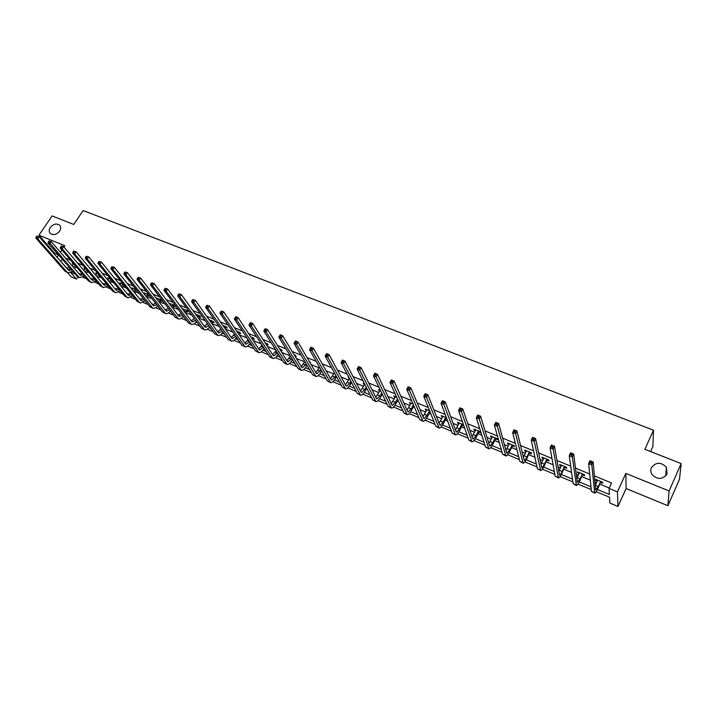<?xml version="1.0" encoding="UTF-8"?>
<svg xmlns="http://www.w3.org/2000/svg" width="717" height="717" viewBox="0 0 717 717"><rect width="100%" height="100%" fill="white"/><g stroke="black" fill="none" stroke-linecap="round" stroke-linejoin="round"><path stroke-width="1.08" d="M59.601 231.161C56.553 234.656 53.479 235.445 50.378 233.527C48.864 231.878 48.837 229.852 50.315 227.45C53.363 223.955 56.446 223.175 59.538 225.12C61.035 226.751 61.053 228.768 59.601 231.161M667.016 473.964C662.553 479.664 657.561 479.861 652.04 474.564C650.633 472.324 650.409 470.038 651.377 467.717C655.894 462.008 660.904 461.856 666.416 467.251L667.016 473.964M48.944 241.073L48.371 241.916L49.159 242.229L49.392 240.903L51.346 241.701L49.921 243.807L47.967 243.009L77.902 276.896L76.432 279.101L71.359 276.968L67.461 272.523M650.615 451.567L652.846 446.628L653.51 430.209L83.136 210.538L73.761 224.457L52.117 215.934L38.96 235.221L54.761 253.352L58.167 254.759M653.51 430.209L644.87 449.299L681.15 463.585L679.519 479.171L667.885 505.736L669.104 490.966L625.842 473.408L617.436 491.88L617.991 506.462L609.889 503.065L609.558 497.239L596.177 491.656M625.842 473.408L626.111 488.537L667.885 505.736M626.111 488.537L617.991 506.462M681.15 463.585L669.104 490.966M597.422 489.487L609.396 494.47L609.047 488.411L611.538 482.98L594.384 475.909M589.697 473.982L575.491 468.129M570.705 466.158L556.876 460.466M551.982 458.45L538.53 452.911M533.538 450.859L520.452 445.472M515.362 443.375L502.626 438.132M497.446 435.999L485.059 430.89M479.79 428.721L467.735 423.765M462.384 421.551L450.661 416.729M445.221 414.489L433.821 409.792M428.3 407.516L417.204 402.954M411.612 400.651L400.83 396.205M395.157 393.875L384.671 389.555M378.926 387.189L368.726 382.986M362.91 380.593L352.997 376.515M347.118 374.086L337.483 370.124M331.532 367.669L322.175 363.815M316.161 361.341L307.064 357.595M300.988 355.094L292.151 351.455M286.02 348.928L277.434 345.388M271.241 342.843L262.897 339.41M256.659 336.838L248.557 333.504M242.265 330.913L234.396 327.669M228.051 325.061L220.424 321.915M214.025 319.28L206.613 316.233M200.177 313.58L192.981 310.613M186.501 307.943L179.519 305.075M172.994 302.386L166.227 299.598M159.649 296.892L153.088 294.194M146.474 291.469L140.12 288.852M133.47 286.11L127.303 283.573M120.608 280.813L114.639 278.357M107.917 275.588L102.137 273.204M95.37 270.417L89.777 268.113M82.975 265.317L77.561 263.085M70.732 260.271L65.489 258.12M71.825 265.478L72.327 265.684M75.644 267.056L77.024 267.629M87.313 271.886L89.168 272.657M99.107 276.771L101.464 277.748M111.036 281.709L113.904 282.901M123.109 286.71L126.488 288.109M135.316 291.765L139.232 293.387M147.675 296.883L152.129 298.729M160.178 302.063L165.179 304.133M172.824 307.297L178.399 309.61M185.622 312.594L191.78 315.148M198.573 317.963L205.322 320.759M211.703 323.403L219.043 326.441M225.38 329.058L232.935 332.195M239.218 334.794L247.007 338.021M253.235 340.602L261.257 343.918M267.432 346.481L275.687 349.896M281.817 352.432L290.313 355.955M296.381 358.464L304.671 361.897M311.133 364.577L319.137 367.893M326.074 370.761L333.781 373.951M341.22 377.034L348.623 380.1M356.564 383.389L363.653 386.32M372.114 389.833L378.881 392.629M387.87 396.358L394.305 399.019M397.711 400.427L398.24 400.651M403.841 402.972L409.936 405.49M413.342 406.897L414.507 407.381M420.037 409.676L425.773 412.051M429.178 413.458L430.989 414.211M436.447 416.469L441.815 418.692M445.221 420.108L447.713 421.13M453.081 423.362L458.082 425.432M461.488 426.839L464.661 428.157M469.949 430.343L474.564 432.252M477.979 433.668L481.851 435.273M487.058 437.424L491.279 439.18M494.685 440.588L499.292 442.497M504.401 444.612L508.219 446.189M511.624 447.605L516.975 449.819M521.994 451.898L525.391 453.305M528.796 454.712L534.909 457.249M539.838 459.283L542.805 460.511M546.211 461.927L553.112 464.786M557.934 466.785L560.461 467.825M563.867 469.232L571.574 472.431M576.298 474.385L578.368 475.246M581.774 476.653L590.315 480.184M594.931 482.102L596.535 482.765M599.932 484.172L609.226 488.017M600.882 482.496L602.791 483.285L602.719 482.254L595.675 479.35L595.764 480.381L597.342 481.026M582.724 474.986L584.606 475.765L584.489 474.726L577.543 471.867L577.678 472.897L579.175 473.525M564.826 467.592L566.672 468.353L566.52 467.305L559.672 464.482L559.843 465.53L561.277 466.122M547.17 460.287L548.989 461.049L548.801 459.991L542.043 457.204L542.258 458.262L543.62 458.826M529.755 453.099L531.557 453.843L531.324 452.777L524.665 450.025L524.916 451.092L526.206 451.629M512.583 446.001L514.358 446.736L514.089 445.66L507.519 442.945L507.806 444.02L509.043 444.531M495.644 439.001L497.401 439.718L497.087 438.643L490.616 435.963L490.93 437.047L492.104 437.531M478.938 432.091L480.668 432.808L480.318 431.715L473.928 429.08L474.287 430.173L475.398 430.63M463.496 424.769L457.473 422.286L457.867 423.38L458.916 423.819M462.456 425.28L463.872 425.862M446.431 417.724L441.242 415.573L442.649 417.097M446.189 418.558L446.843 418.827M429.608 410.778L425.217 408.959L426.606 410.465M413.019 403.922L409.407 402.434L410.769 403.913M396.653 397.164L393.803 395.99L395.139 397.46M380.512 390.505L378.406 389.636L379.714 391.079M364.594 383.927L363.205 383.353L364.496 384.787M348.883 377.438L348.202 377.16L349.466 378.576M333.387 371.039L334.014 372.195M324.72 368.35L324.075 367.194M309.717 362.148L310.524 362.479L309.045 360.992M294.911 356.026L296.22 356.573L295.521 355.408L294.203 354.861M280.634 350.129L282.095 350.73L281.369 349.564L279.558 348.82M266.697 344.366L268.14 344.967L267.387 343.793L265.102 342.851M252.931 338.684L254.356 339.266L253.585 338.092L250.833 336.954M239.344 333.064L240.751 333.647L239.953 332.464L236.744 331.137M225.909 327.508L227.298 328.09L226.482 326.898L222.835 325.393M212.644 322.032L214.016 322.596L213.173 321.404L209.095 319.719M199.532 316.609L200.885 317.174L200.025 315.973L195.526 314.118M186.581 311.259L187.917 311.814L187.038 310.613L182.118 308.579M173.783 305.962L175.109 306.517L174.204 305.308L169.311 303.291L170.323 304.537M161.137 300.737L162.445 301.283L161.522 300.073L156.682 298.075L157.677 299.312M148.634 295.574L149.925 296.103L148.984 294.902L144.207 292.921L145.184 294.149M136.266 289.65L131.874 287.831L132.833 289.041M136.275 290.466L137.225 290.86M123.467 284.362L119.685 282.794L120.644 283.986M110.821 279.137L107.631 277.82L108.59 278.985M98.337 273.984L95.719 272.908L96.67 274.037M85.986 268.884L83.943 268.041L84.884 269.153M73.788 263.847L72.3 263.238L73.233 264.322M63.912 247.024L64.799 245.707L38.96 235.221M61.922 249.982L60.416 252.223M58.471 255.118L57.064 257.215M60.497 261.14L67.308 268.642L69.173 269.422M62.2 259.402L60.918 261.32M609.047 488.411L617.436 491.88M70.723 272.55L76.432 279.101M591.247 489.594L577.974 484.056M572.901 481.932L560.031 476.554M554.815 474.385L542.33 469.169M536.988 466.937L524.88 461.882M519.413 459.597L507.672 454.695M502.079 452.355L490.706 447.605M484.979 445.221L473.964 440.614M468.12 438.177L457.446 433.713M451.495 431.231L441.152 426.911M435.085 424.374L425.073 420.198M418.898 417.617L409.201 413.566M402.927 410.949L393.543 407.032M387.171 404.37L378.092 400.579M371.621 397.872L362.847 394.207M356.277 391.464L347.79 387.915M341.131 385.137L332.921 381.713M326.181 378.899L318.249 375.583M311.42 372.732L303.766 369.533M296.847 366.647L289.453 363.555M282.462 360.633L275.328 357.658M268.257 354.7L261.373 351.832M254.23 348.847L247.598 346.078M240.374 343.058L233.984 340.387M226.697 337.349L220.54 334.776M213.182 331.702L207.258 329.228M199.828 326.127L194.137 323.743M186.644 320.624L181.168 318.33M173.613 315.175L168.352 312.979M160.742 309.807L155.697 307.692M148.025 304.492L143.185 302.466M135.459 299.24L130.817 297.304M123.037 294.06L118.592 292.204M110.768 288.933L106.51 287.159M98.632 283.86L94.572 282.166M86.64 278.859L82.769 277.237M74.792 273.903L71.1 272.361M78.619 273.356L80.833 274.279M90.485 278.295L92.636 279.191M102.486 283.296L104.565 284.165M114.63 288.359L116.638 289.193M126.918 293.477L128.854 294.284M139.349 298.657L141.213 299.428M144.915 300.97L145.399 301.176M151.932 303.9L153.716 304.635M157.417 306.186L158.17 306.5M164.659 309.197L166.362 309.905M170.063 311.456L171.094 311.886M177.547 314.566L179.169 315.247M182.871 316.789L184.179 317.335M190.588 319.997L192.12 320.642M195.822 322.184L197.426 322.847M203.789 325.5L205.241 326.101M208.934 327.642L210.834 328.44M217.152 331.066L218.515 331.63M222.207 333.172L224.412 334.095M230.677 336.703L231.95 337.232M235.642 338.774L238.152 339.813M244.372 342.403L245.546 342.896M249.238 344.438L252.07 345.612M258.237 348.184L259.321 348.632M263.014 350.174L266.168 351.482M272.281 354.028L273.267 354.44M276.95 355.982L280.446 357.433M286.495 359.952L287.383 360.328M291.066 361.861L294.902 363.456M300.898 365.957L301.678 366.279M305.361 367.812L309.538 369.56M315.48 372.033L316.152 372.311M319.836 373.844L324.38 375.735M330.25 378.182L330.824 378.424M334.489 379.947L339.401 382M345.218 384.42L345.675 384.608M349.34 386.131L354.628 388.336M364.379 392.396L370.053 394.762M379.616 398.751L385.692 401.278M395.049 405.177L401.529 407.874M410.689 411.692L417.59 414.569M426.534 418.298L433.866 421.345M442.595 424.984L450.366 428.219M458.871 431.768L467.09 435.192M475.371 438.643L484.047 442.255M492.095 445.607L501.246 449.416M509.043 452.669L518.687 456.684M526.233 459.83L536.37 464.051M543.656 467.09L554.313 471.526M561.33 474.448L572.507 479.108M579.246 481.914L590.969 486.798M68.572 266.751L67.308 268.642M596.15 479.548L595.764 480.381M578.063 472.073L577.678 472.897M560.237 464.715L559.843 465.53M542.652 457.455L542.258 458.262M525.31 450.294L524.916 451.092M508.201 443.231L507.806 444.02M491.333 436.259L490.93 437.047M474.681 429.384L474.287 430.173M458.262 422.609L457.867 423.38M442.066 415.914L441.663 416.685M426.077 409.317L425.674 410.079M410.294 402.802L409.9 403.554M394.726 396.376L394.323 397.119M379.356 390.021L378.952 390.765M364.182 383.756L363.779 384.491M349.08 377.814L348.803 378.307M183.382 309.099L182.987 309.744M157.964 298.72L157.615 299.285M145.452 293.656L145.148 294.131M597.575 480.13L595.244 485.561M600.505 481.743L598.292 486.529L595.63 489.89L593.138 461.972L591.803 464.84L594.671 493.144C595.442 493.009 596.678 491.145 598.372 487.542L600.81 481.466M601.635 481.815L600.577 482.765M591.211 462.994L591.803 464.84L588.666 463.558L590.001 460.699L593.138 461.972L590.485 461.336L589.948 462.483L591.211 462.994L591.74 461.847M589.948 462.483L588.666 463.558L591.417 491.369L594.554 493.09M590.001 460.699L590.485 461.336M579.417 472.637L576.835 478.499M582.303 474.224L580.08 478.965L577.319 482.254L573.672 454.058L572.327 456.89L576.405 485.499C577.23 485.391 578.494 483.554 580.205 479.987L582.607 473.955M583.477 474.313L582.419 475.263M571.718 455.062L572.327 456.89L569.235 455.627L570.58 452.803L573.672 454.058L571.019 453.422L570.481 454.551L571.718 455.062L572.256 453.924M570.481 454.551L569.235 455.627L573.152 483.724L576.28 485.445M570.58 452.803L571.019 453.422M561.519 465.243L558.722 471.428M564.36 466.812L562.128 471.508C560.981 473.856 560.12 475.066 559.529 475.12L554.492 446.261L553.139 449.066L558.4 477.961C559.278 477.881 560.577 476.07 562.298 472.548L564.664 466.543M565.57 466.919L564.521 467.86M552.529 447.238L553.139 449.066L550.091 447.82L551.445 445.024L554.492 446.261L551.848 445.624L551.301 446.745L552.529 447.238L553.067 446.117M551.301 446.745L550.091 447.82L555.137 476.187L558.256 477.898M551.445 445.024L551.848 445.624M543.871 457.957L540.878 464.383M546.668 459.507L544.427 464.159C543.271 466.489 542.384 467.663 541.765 467.708L535.599 438.58L534.246 441.358L540.636 470.531C541.568 470.477 542.903 468.694 544.633 465.208L546.963 459.238M547.913 459.624L546.865 460.556M533.618 439.539L534.246 441.358L531.243 440.13L532.597 437.361L535.599 438.58L532.964 437.944L532.417 439.055L533.618 439.539L534.165 438.428M532.417 439.055L531.243 440.13L537.383 468.757L540.484 470.469M532.597 437.361L532.964 437.944M526.466 450.769L523.311 457.383M529.218 452.293L526.968 456.908C525.812 459.212 524.898 460.377 524.244 460.395L516.984 431.016L515.622 433.767L523.123 463.2C524.109 463.173 525.471 461.425 527.21 457.966L529.513 452.033M530.499 452.436L529.46 453.359M514.994 431.957L515.622 433.767L512.664 432.557L514.026 429.806L516.984 431.016L514.358 430.37L513.811 431.473L514.994 431.957L515.541 430.854M513.811 431.473L512.664 432.557L519.87 461.434L522.962 463.137M514.026 429.806L514.358 430.37M509.294 443.68L505.996 450.428M512.01 445.185L509.751 449.756L506.973 453.189L506.632 452.777L498.647 423.559L497.284 426.283L505.861 455.976C506.892 455.967 508.281 454.246 510.038 450.823L512.288 446.261L512.305 444.925M513.318 445.347L512.288 446.261M496.639 424.482L497.284 426.283L494.363 425.091L495.734 422.367L498.647 423.559L496.021 422.913L495.474 424.007L496.639 424.482L497.186 423.388M495.474 424.007L494.363 425.091L502.599 454.211L505.682 455.904M495.734 422.367L496.021 422.913M492.364 436.689L488.922 443.545M495.035 438.177L492.767 442.703L489.935 446.082L489.568 445.66L480.578 416.21L479.207 418.907L488.824 448.851C489.908 448.869 491.333 447.175 493.09 443.778L495.348 439.261L495.33 437.917M496.379 438.347L495.348 439.261M478.562 417.115L479.207 418.907L476.33 417.733L477.701 415.044L480.578 416.21L477.961 415.564L477.405 416.649L478.562 417.115L479.108 416.039M477.405 416.649L476.33 417.733L485.57 447.085L488.644 448.77M477.701 415.044L477.961 415.564M475.658 429.788L472.091 436.725M478.293 431.258L476.016 435.748L473.121 439.073L472.736 438.643L462.77 408.968L461.389 411.639L472.028 441.824C473.157 441.86 474.609 440.193 476.375 436.832L478.642 432.351L478.589 430.998M479.664 431.446L478.642 432.351M460.744 409.855L461.389 411.639L458.566 410.491L459.938 407.821L462.77 408.968L460.162 408.332L459.606 409.398L460.744 409.855L461.291 408.789M459.606 409.398L458.566 410.491L468.775 440.059L471.84 441.744M459.938 407.821L460.162 408.332M459.176 422.985L455.501 429.976M461.775 424.437L459.498 428.883L456.55 432.154L456.137 431.715L445.221 401.834L443.841 404.478L455.456 434.887C456.63 434.95 458.109 433.31 459.884 429.976L462.16 425.531L462.071 424.177M463.182 424.634L462.16 425.531M443.178 402.703L443.841 404.478L441.045 403.339L442.425 400.695L445.221 401.834L442.613 401.188L442.057 402.255L443.178 402.703L443.733 401.645M442.057 402.255L441.045 403.339L452.203 433.131L455.259 434.798M442.425 400.695L442.613 401.188M442.918 416.272L439.136 423.299M445.481 417.706L443.196 422.116L440.193 425.333L439.754 424.885L427.915 394.798L426.534 397.424L439.109 428.049C440.328 428.13 441.833 426.516 443.617 423.209L445.893 418.809L445.768 417.446M446.61 418.19L445.893 418.809M425.862 395.659L426.534 397.424L423.783 396.304L425.172 393.678L427.915 394.798L425.324 394.162L424.769 395.21L425.862 395.659L426.418 394.61M424.769 395.21L423.783 396.304L435.855 426.292L438.894 427.959M425.172 393.678L425.324 394.162M426.875 409.649L422.985 416.694M429.402 411.065L427.108 415.43L424.052 418.603L423.595 418.145L410.859 387.861L409.47 390.469L422.976 421.291C424.24 421.399 425.773 419.812 427.556 416.541L429.85 412.176L429.644 410.85M408.798 388.704L409.47 390.469L406.763 389.358L408.152 386.759L410.859 387.861L408.269 387.225L407.713 388.264L408.798 388.704L409.362 387.664M407.713 388.264L406.763 389.358L419.732 419.544L422.761 421.202M408.152 386.759L408.269 387.225M411.038 403.106L407.059 410.169M413.386 404.782L411.235 408.842L408.134 411.961L407.65 411.495L394.045 381.032L392.656 383.604L407.059 414.632C408.367 414.758 409.918 413.198 411.719 409.954L413.87 405.903M391.975 381.856L392.656 383.604L389.985 382.511L391.374 379.938L394.045 381.032L391.464 380.386L390.908 381.417L391.975 381.856L392.54 380.826M390.908 381.417L389.985 382.511L403.814 412.893L406.835 414.543M391.374 379.938L391.464 380.386M395.417 396.653L391.348 403.716M397.433 398.867L395.569 402.336L392.423 405.401L391.921 404.935L377.474 374.292L376.075 376.837L391.357 408.063C392.701 408.206 394.278 406.673 396.08 403.456L397.944 399.987M375.394 375.099L376.075 376.837L373.44 375.762L374.839 373.216L377.474 374.292L374.892 373.647L374.337 374.668L375.394 375.099L375.95 374.077M374.337 374.668L373.44 375.762L388.112 406.324L391.123 407.964M380.001 390.29L375.833 397.343M381.704 392.979L380.109 395.918L376.909 398.939L376.389 398.464L361.117 367.642L359.719 370.169L375.86 401.574C377.241 401.744 378.845 400.229 380.655 397.039L382.242 394.108M359.029 368.439L359.719 370.169L357.12 369.112L358.527 366.584L361.117 367.642L358.554 367.005L357.989 368.009L359.029 368.439L359.593 367.427M357.989 368.009L357.12 369.112L372.616 399.835L375.618 401.475M364.747 384.24L360.534 391.043M366.199 387.108L364.845 389.582L361.61 392.549L361.072 392.074L345.002 361.09L343.595 363.591L360.561 395.175C361.986 395.354 363.609 393.866 365.419 390.711L366.772 388.247M342.905 361.87L343.595 363.591L341.032 362.551L342.439 360.042L345.002 361.09L342.439 360.445L341.875 361.449L342.905 361.87L343.461 360.866M341.875 361.449L341.032 362.551L357.317 393.445L360.31 395.067M349.475 378.567L345.433 384.814M350.909 381.283L349.779 383.326L346.499 386.248L345.944 385.764L329.094 354.619L327.696 357.111L345.46 388.856C346.92 389.053 348.57 387.592 350.389 384.455L351.509 382.43M326.997 355.39L327.696 357.111L325.168 356.08L326.567 353.598L329.094 354.619L326.54 353.983L325.984 354.978L326.997 355.39L327.552 354.395M325.984 354.978L325.168 356.08L342.224 387.126L345.2 388.748M334.391 372.876L330.519 378.657M335.834 375.502L334.911 377.142L331.586 380.028L331.012 379.535L313.41 348.247L312.003 350.712L330.555 382.618C332.052 382.833 333.719 381.39 335.547 378.289L336.461 376.64M311.303 349L312.003 350.712L309.511 349.69L310.918 347.234L313.41 348.247L310.864 347.602L310.3 348.587L311.303 349L311.868 348.014M310.3 348.587L309.511 349.69L327.319 380.888L330.286 382.511M319.513 367.221L315.803 372.58M320.965 369.757L316.869 373.889L316.269 373.387L297.94 341.955L296.533 344.393L315.838 376.461C317.371 376.694 319.056 375.278 320.893 372.195L321.619 370.904M295.825 342.69L296.533 344.393L294.069 343.389L295.485 340.951L297.94 341.955L295.404 341.319L294.839 342.287L295.825 342.69L296.39 341.713M294.839 342.287L294.069 343.389L312.603 374.74L315.57 376.344M304.842 361.601L301.274 366.575M306.293 364.057L302.332 367.821L301.714 367.319L282.677 335.753L281.261 338.173L301.31 370.384C302.879 370.635 304.582 369.237 306.419 366.181L306.975 365.213M280.553 336.47L281.261 338.173L278.832 337.178L280.248 334.758L282.677 335.753L280.141 335.108L279.576 336.076L280.553 336.47L281.118 335.502M279.576 336.076L278.832 337.178L298.084 368.663L301.032 370.268M290.358 356.026L286.925 360.642M291.81 358.401L287.983 361.834L287.347 361.323L267.611 329.623L266.204 332.025L286.961 364.379C288.566 364.648 290.286 363.268 292.133 360.239L292.518 359.567M295.431 355.372L294.821 355.892M265.487 330.34L266.204 332.025L263.802 331.048L265.218 328.655L267.611 329.623L265.093 328.986L264.528 329.945L265.487 330.34L266.052 329.381M264.528 329.945L263.802 331.048L283.735 362.659L286.675 364.263M276.072 350.505L272.756 354.781M277.524 352.8L273.804 355.928L273.159 355.408L252.751 323.582L251.335 325.966L272.801 358.455C274.432 358.733 276.17 357.38 278.017 354.377L278.259 353.965M281.324 349.546L280.464 350.272M250.618 324.281L251.335 325.966L248.978 324.998L250.394 322.623L252.751 323.582L250.233 322.946L249.668 323.896L250.618 324.281L251.183 323.331M249.668 323.896L248.978 324.998L269.574 356.734L272.505 358.33M261.974 345.02L258.765 348.991M267.387 343.793L266.419 344.599L265.577 343.586M263.417 347.252L259.814 350.084L259.151 349.564L238.089 317.622L236.673 319.979L258.81 352.594C260.477 352.898 262.234 351.563 264.08 348.587L264.179 348.426M235.947 318.303L236.673 319.979L234.342 319.029L235.759 316.672L238.089 317.622L235.579 316.986L235.015 317.927L235.947 318.303L236.511 317.362M235.015 317.927L234.342 319.029L255.593 350.891L258.505 352.468M248.055 339.589L244.954 343.264M253.603 338.119L252.662 338.917L251.882 337.734L251.631 338.164M249.498 341.758L245.985 344.321L245.313 343.793L223.614 311.734L222.198 314.073L244.99 346.813C246.675 347.136 248.432 345.836 250.278 342.923M221.114 311.097L223.614 311.734L221.114 311.097L220.549 312.038L221.463 312.406L222.037 311.474M221.463 312.406L222.198 314.073L219.895 313.141L241.781 345.11L244.685 346.687M219.895 313.141L220.549 312.038M234.307 334.203L231.304 337.608M239.989 332.518L239.066 333.288L238.268 332.105L237.865 332.787M238.662 333.97L239.066 333.288M235.75 336.3L232.335 338.63L231.645 338.092L209.328 305.926L207.912 308.247L231.349 341.104C232.998 341.435 234.737 340.234 236.556 337.483M206.837 305.29L209.328 305.926L206.837 305.29L206.263 306.222L207.177 306.589L207.742 305.666M207.177 306.589L207.912 308.247L205.636 307.324L228.14 339.401L231.035 340.978M205.636 307.324L206.263 306.222M220.746 328.861L217.825 332.016M226.536 326.988L225.64 327.741L224.815 326.549L224.269 327.463M225.093 328.646L225.64 327.741M222.171 330.895L218.855 333.002L218.138 332.464L195.23 300.199L193.805 302.493L217.869 335.466C219.501 335.807 221.212 334.687 223.005 332.088M192.739 299.563L195.23 300.199L192.739 299.563L192.174 300.477L193.07 300.844L193.644 299.921M193.07 300.844L193.805 302.493L191.564 301.579L214.661 333.763L217.547 335.332M191.564 301.579L192.174 300.477M207.347 323.573L204.506 326.495M213.254 321.521L212.366 322.256L211.524 321.064L210.843 322.184M211.685 323.376L212.366 322.256M208.764 325.545L205.528 327.445L204.802 326.898L181.311 294.535L179.886 296.82L204.551 329.892C206.155 330.25 207.849 329.202 209.615 326.737M178.829 293.898L181.311 294.535L178.829 293.898L178.264 294.812L179.151 295.171L179.716 294.266M179.151 295.171L179.886 296.82L177.673 295.915L201.352 328.198L204.228 329.757M177.673 295.915L178.264 294.812M196.368 314.467L196.171 315.005M194.119 318.339L191.358 321.037M200.133 316.116L199.263 316.833L198.394 315.641L197.587 316.959M198.457 318.151L199.263 316.833M195.517 320.239L192.371 321.951L191.627 321.404L167.572 288.951L166.147 291.21L191.394 324.389C192.981 324.756 194.648 323.779 196.395 321.44M165.098 288.315L167.572 288.951L165.098 288.315L164.525 289.22L165.403 289.578L165.968 288.673M165.403 289.578L166.147 291.21L163.96 290.322L188.204 322.695L191.072 324.254M163.96 290.322L164.525 289.22M183.427 309.117L183.086 309.878M181.051 313.15L178.363 315.641M187.164 310.775L186.312 311.483L185.425 310.282L184.493 311.787M185.38 312.979L186.312 311.483M182.423 314.987L179.367 316.529L178.614 315.982L154.003 283.43L152.578 285.68L178.399 318.948C179.967 319.325 181.607 318.411 183.337 316.197M151.538 282.803L154.003 283.43L151.538 282.803L150.964 283.699L151.834 284.049L152.398 283.152M151.834 284.049L152.578 285.68L150.418 284.801L175.208 317.264L178.067 318.805M150.418 284.801L150.964 283.699M174.348 305.496L173.514 306.186L172.609 304.985L171.56 306.661M172.474 307.853L173.514 306.186M169.499 309.789L166.523 311.169L165.752 310.613L140.604 277.99L139.179 280.213L165.555 313.571C167.106 313.956 168.728 313.105 170.431 311.008M168.145 308.014L165.519 310.309M138.148 277.354L140.604 277.99L138.148 277.354L137.574 278.241L138.426 278.59L138.999 277.703M138.426 278.59L139.179 280.213L137.046 279.343L162.374 311.895L165.224 313.437M137.046 279.343L137.574 278.241M157.991 298.613L157.39 299.769M161.684 300.289L160.868 300.961L159.945 299.751L158.789 301.579M159.721 302.789L160.868 300.961M156.718 304.635L153.823 305.872L153.044 305.317L127.375 272.612L125.95 274.817L152.864 308.265C154.397 308.66 156.001 307.853 157.677 305.863M155.392 302.924L152.829 305.039M124.928 271.976L127.375 272.612L124.928 271.976L124.355 272.854L125.197 273.204L125.771 272.317M125.197 273.204L125.95 274.817L123.844 273.957L149.683 306.589L152.524 308.122M123.844 273.957L124.355 272.854M145.497 293.459L144.78 294.786M149.172 295.135L148.365 295.789L147.424 294.579L146.169 296.56M147.119 297.761L148.365 295.789M144.099 299.527L141.276 300.638L140.487 300.082L114.308 267.298L112.883 269.484L139.152 302.18L140.326 303.022L145.085 300.773M142.791 297.887L140.29 299.831M111.87 266.661L114.308 267.298L111.87 266.661L111.296 267.54L112.13 267.88L112.703 267.002M112.13 267.88L112.883 269.484L110.803 268.642L137.153 301.346L139.976 302.87M110.803 268.642L111.296 267.54M133.147 288.359L132.322 289.847M136.669 290.152L136.015 290.681L135.056 289.471L133.703 291.586M134.671 292.787L136.015 290.681M131.623 294.481L128.881 295.467L128.074 294.902L101.402 262.055L99.977 264.223L126.739 296.99L127.94 297.833L132.636 295.736M130.342 292.886L127.895 294.678M98.973 261.418L101.402 262.055L98.973 261.418L98.399 262.288L99.224 262.619L99.797 261.75M99.224 262.619L99.977 264.223L97.924 263.39L124.767 296.166L127.581 297.68M97.924 263.39L98.399 262.288M120.94 283.323L120.008 284.963M124.22 285.294L123.799 285.635L122.822 284.425L121.379 286.657M122.365 287.867L123.799 285.635M119.291 289.48L116.629 290.358L115.813 289.785L88.657 256.865L87.232 259.025L114.469 291.855L115.688 292.706L120.331 290.752M118.036 287.938L115.652 289.596M86.237 256.238L88.657 256.865L86.237 256.238L85.664 257.098L86.47 257.43L87.044 256.569M86.47 257.43L87.232 259.025L85.206 258.201L112.524 291.039L115.329 292.554M85.206 258.201L85.664 257.098M108.876 278.339L107.837 280.123M111.924 280.481L110.732 279.424L109.208 281.781M110.203 282.991L111.735 280.643M107.102 284.532L104.512 285.303L103.687 284.73L76.074 251.748L74.64 253.89L102.352 286.791L103.58 287.642L108.168 285.814M105.865 283.045L103.544 284.559M73.654 251.12L76.074 251.748L73.654 251.12L73.08 251.981L73.878 252.303L74.451 251.443M73.878 252.303L74.64 253.89L72.641 253.074L100.416 285.984L103.221 287.49M72.641 253.074L73.08 251.981M96.956 273.41L95.818 275.337M98.776 274.512L97.171 276.959M98.193 278.169L99.788 275.731M95.056 279.63L92.538 280.311L91.704 279.738L63.634 246.693L62.209 248.817L90.369 281.772L91.615 282.632L96.15 280.93M93.846 278.196L91.579 279.585M61.223 246.065L63.634 246.693L61.223 246.065L60.649 246.917L61.447 247.24L62.012 246.388M61.447 247.24L62.209 248.817L60.228 248.01L88.46 280.974L91.247 282.48M60.228 248.01L60.649 246.917M85.162 268.543L83.934 270.587M86.811 269.861L85.287 272.173M86.318 273.392L87.841 271.08M83.154 274.781L80.707 275.373L79.856 274.79L51.346 241.701L49.724 241.387M81.962 273.383L79.748 274.665M49.159 242.229L78.52 276.816L79.784 277.685L84.274 276.09M47.967 243.009L48.371 241.916M73.51 263.731L72.193 265.89M74.989 265.245L73.528 267.45M74.577 268.669L76.038 266.473M71.377 269.977L69.011 270.497L68.151 269.915L39.211 236.762L37.786 238.851L66.806 271.922L68.088 272.792L72.534 271.304M70.212 268.633L68.052 269.798M36.809 236.135L39.211 236.762L36.809 236.135L36.244 236.968L37.015 237.291L37.589 236.449M37.015 237.291L37.786 238.851L35.85 238.062L64.942 271.143L67.712 272.63M35.85 238.062L36.244 236.968M598.292 486.529L595.361 485.31M594.375 492.597L591.417 491.369M580.08 478.965L577.185 477.764M576.065 484.943L573.152 483.724M562.128 471.508L559.278 470.325M558.005 477.388L555.137 476.187M544.427 464.159L541.613 462.985M540.215 469.94L537.383 468.757M526.968 456.908L524.199 455.752M522.657 462.599L519.87 461.434M509.751 449.756L507.018 448.618M505.351 455.367L502.599 454.211M492.767 442.703L490.069 441.582M488.286 448.224L485.57 447.085M476.016 435.748L473.354 434.645M471.454 441.179L468.775 440.059M459.498 428.883L456.872 427.798M454.847 434.233L452.203 433.131M443.196 422.116L440.596 421.04M438.463 427.386L435.855 426.292M427.108 415.43L424.545 414.372M422.295 420.619L419.732 419.544M411.235 408.842L408.708 407.794M406.351 413.951L403.814 412.893M395.569 402.336L393.077 401.305M390.613 407.364L388.112 406.324M380.109 395.918L377.644 394.897M375.081 400.875L372.616 399.835M364.845 389.582L362.417 388.569M359.755 394.458L357.317 393.445M349.779 383.326L347.387 382.322M344.626 388.13L342.224 387.126M334.911 377.142L332.545 376.165M329.695 381.883L327.319 380.888M320.23 371.048L317.891 370.08M314.951 375.717L312.603 374.74M305.738 365.025L303.425 364.075M300.396 369.631L298.084 368.663M291.416 359.083L289.139 358.142M286.029 363.618L283.735 362.659M277.282 353.212L275.032 352.28M271.833 357.684L269.574 356.734M263.327 347.413L261.105 346.49M257.824 351.823L255.593 350.891M249.426 341.642L247.347 340.781M243.977 346.033L241.781 345.11M235.427 335.834L233.751 335.135M230.309 340.315L228.14 339.401M221.607 330.089L220.325 329.56M216.812 334.669L214.661 333.763M207.957 324.425L207.061 324.048M203.476 329.085L201.352 328.198M194.468 318.823L193.957 318.608M190.301 323.573L188.204 322.695M177.278 318.133L175.208 317.264M164.417 312.746L162.374 311.895M151.708 307.432L149.683 306.589M139.152 302.18L137.153 301.346M126.739 296.99L124.767 296.166M114.469 291.855L112.524 291.039M102.352 286.791L100.416 285.984M90.369 281.772L88.46 280.974M78.52 276.816L76.638 276.027M66.806 271.922L64.942 271.143M666.416 467.251L665.788 475.846M59.538 225.12L60.094 225.783M79.417 277.524L77.902 276.896"/></g></svg>
